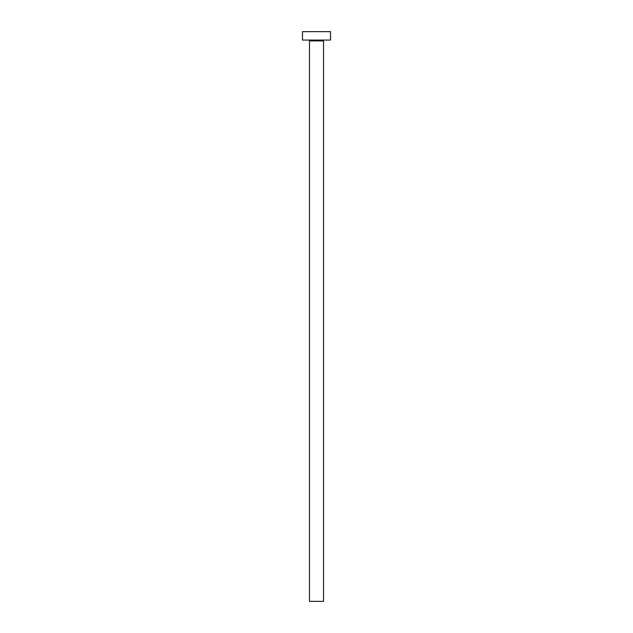<?xml version="1.0" encoding="UTF-8"?>
<svg xmlns="http://www.w3.org/2000/svg" width="633" height="633" viewBox="0 0 633 633"><rect width="100%" height="100%" fill="white"/><g stroke="black" fill="none" stroke-linecap="round" stroke-linejoin="round"><path stroke-width="0.95" d="M323.518 40.908A0.839 0.839 0 0 1 324.357 40.069A0.839 0.839 0 0 0 323.518 40.908L309.482 40.908L309.482 601.35L323.518 601.35L323.518 40.908L323.518 601.35L309.482 601.35L309.482 40.908A0.839 0.839 0 0 0 308.643 40.069A0.839 0.839 0 0 1 309.482 40.908L323.518 40.908M302.471 31.65L302.471 40.069L330.529 40.069L330.529 31.65L302.471 31.65L302.471 40.069L330.529 40.069L330.529 31.65L302.471 31.65"/></g></svg>
